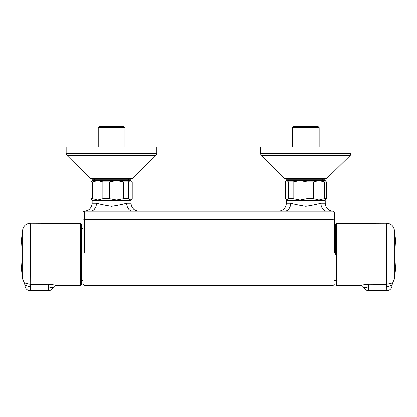 <?xml version="1.0" encoding="UTF-8"?>
<svg xmlns="http://www.w3.org/2000/svg" width="417" height="417" viewBox="0 0 417 417"><rect width="100%" height="100%" fill="white"/><g stroke="black" fill="none" stroke-linecap="round" stroke-linejoin="round"><path stroke-width="0.63" d="M66.141 146.925L156.797 146.925L156.797 153.607L66.141 153.607L66.141 146.925M66.918 155.452L90.421 178.554L132.517 178.554L156.021 155.452L66.918 155.452L66.141 153.607M97.781 200.061L127.237 200.16L116.525 200.061L123.495 198.768L123.495 181.932L116.525 180.634L109.556 181.932L109.556 198.768L116.525 200.061L92.141 200.061L90.927 198.768L90.927 181.932L92.141 180.634L97.781 180.634L92.699 181.932L92.699 198.768L97.781 200.061L102.858 198.768L102.858 181.932L97.781 180.634L94.602 180.634L94.602 179.3L92.235 179.3L130.698 179.3L132.517 178.554M99.522 126.341L123.609 126.341L124.907 127.638L98.23 127.638L99.522 126.341M333.016 253.004L333.016 211.07L132.695 211.07A7.772 6.036 90 0 1 126.659 203.298C122.702 204.393 117.667 205.414 111.563 206.352C105.438 205.404 100.408 204.387 96.473 203.298L92.141 203.298L92.141 200.707L130.99 200.707L130.99 203.298C131.454 208.02 134.039 210.606 138.762 211.07M260.396 146.925L351.051 146.925L351.051 153.607L260.396 153.607L260.396 146.925M261.172 155.452L284.675 178.554L326.772 178.554L350.275 155.452L261.172 155.452L260.396 153.607M288.856 180.634L288.856 179.3L286.495 179.3L324.952 179.3L326.772 178.554M288.856 179.3L322.784 179.3L322.784 180.634M293.776 126.341L317.863 126.341L319.161 127.638L292.484 127.638L293.776 126.341M81.331 280.698L81.331 224.018L81.331 284.889L81.331 280.698L83.077 280.698L83.077 279.411M335.669 254.453L335.669 224.018L335.669 254.453M335.669 280.698L334.314 280.698L334.314 280.375M284.696 211.07A7.772 6.036 90 0 0 290.732 203.298L286.396 203.298L286.396 200.707L325.244 200.707L325.244 203.298C325.708 208.02 328.299 210.611 333.016 211.07A1.293 1.293 0 0 1 334.314 212.362L334.314 253.067M132.695 211.07L84.37 211.07A1.293 1.293 0 0 0 83.077 212.362L83.077 219.848L83.077 212.362A1.293 1.293 0 0 1 84.37 211.07L84.37 253.004M334.314 215.36L334.314 212.362M334.314 226.447L334.314 219.848L333.016 219.613L84.37 219.613L83.077 219.842L83.077 253.067M290.732 203.298C294.663 204.387 299.693 205.404 305.817 206.352C311.926 205.414 316.956 204.393 320.913 203.298A7.772 6.036 -90 0 0 326.949 211.07M96.473 203.298A7.772 6.036 -90 0 1 90.437 211.07M288.444 181.932L286.865 180.634L285.291 181.932L285.291 198.768L286.865 200.061L288.444 198.768L288.444 181.932L293.141 181.932L293.141 198.768L300.021 200.061L306.907 198.768L306.907 181.932L313.673 181.932L313.673 198.768L318.979 200.061L324.285 198.768L324.285 181.932L326.355 181.932L326.355 198.768L325.244 200.061L290.055 200.061L318.979 200.061M324.285 198.768L326.355 198.768M324.285 181.932L318.979 180.634L325.244 180.634L326.355 181.932M306.907 198.768L313.673 198.768M306.907 181.932L300.021 180.634L318.979 180.634L313.673 181.932M288.444 198.768L293.141 198.768M286.865 200.061L300.021 200.061M286.865 180.634L300.021 180.634L293.141 181.932M293.208 200.16L293.193 200.707M360.825 285.645L362.373 284.931L368.711 284.222L386.611 284.311L386.611 223.147L336.316 223.371L336.316 285.536L360.825 285.645M386.595 286.927L386.611 284.311L392.678 282.882L392.001 285.228L386.825 286.927L368.696 286.875L364.046 287.761A5.181 5.181 0 0 0 368.696 290.659L386.825 290.659A5.181 5.181 0 0 0 392.001 285.228M30.389 284.311L49.196 284.232L54.908 285.004L56.18 285.645L80.684 285.536L80.684 223.371L30.389 223.147L30.175 286.927L24.999 285.228A5.181 5.181 0 0 0 30.175 290.659L30.389 284.311M22.669 229.777A168.353 168.353 0 0 0 22.669 279.124L24.322 282.882L30.232 284.305M48.289 284.222L48.304 290.659A5.181 5.181 0 0 0 52.954 287.761L48.304 286.875L30.405 286.927M97.781 180.634L130.99 180.634L131.699 181.343L130.312 180.634L128.42 181.932L128.42 198.768L130.312 200.061L132.205 198.768L132.205 181.932L131.699 181.343M123.495 181.932L128.42 181.932M102.858 181.932L109.556 181.932M90.927 181.932L92.699 181.932M123.495 198.768L128.42 198.768M102.858 198.768L109.556 198.768M90.927 198.768L92.699 198.768M116.525 200.061L130.99 200.061L131.699 199.357M128.53 179.3L128.53 180.634L116.525 180.634M320.913 203.298L325.244 203.298M126.659 203.298L130.99 203.298M386.611 223.147C390.823 223.455 393.398 225.665 394.331 229.783L394.331 279.124L392.678 282.882M386.767 284.305L386.825 290.659M368.711 284.222L368.696 290.659M22.669 279.124L22.669 229.783C23.602 225.665 26.177 223.455 30.389 223.147M90.421 178.554L92.235 179.3M156.021 155.452L156.792 153.607M124.907 146.925L124.907 127.638M98.23 146.925L98.23 127.638M98.944 200.16L98.944 200.707M124.188 200.16L124.188 200.707M284.675 178.554L286.495 179.3M350.275 155.452L351.051 153.607M319.161 146.925L319.161 127.638M292.484 146.925L292.484 127.638M83.077 228.208L81.331 228.208M335.669 228.208L334.314 228.208M83.077 284.258L84.37 285.551L333.016 285.551L334.314 284.258M92.141 203.298C91.683 208.02 89.092 210.606 84.37 211.07M286.396 203.298C285.937 208.02 283.346 210.611 278.624 211.07M286.396 200.061L285.916 199.581M286.396 180.634L285.916 181.119M318.447 200.707L318.447 200.16M394.331 279.124A168.353 168.353 0 0 0 394.331 229.777M364.046 287.761C362.159 285.296 362.211 286.192 361.904 285.848L360.82 285.645M336.316 285.536L335.669 284.889M336.316 223.371L335.669 224.018M80.684 285.536L81.331 284.889M80.684 223.371L81.331 224.018M24.322 282.882L24.999 285.228M52.954 287.761C55.372 284.785 55.091 286.156 56.18 285.645M48.304 290.659L30.175 290.659"/></g></svg>

